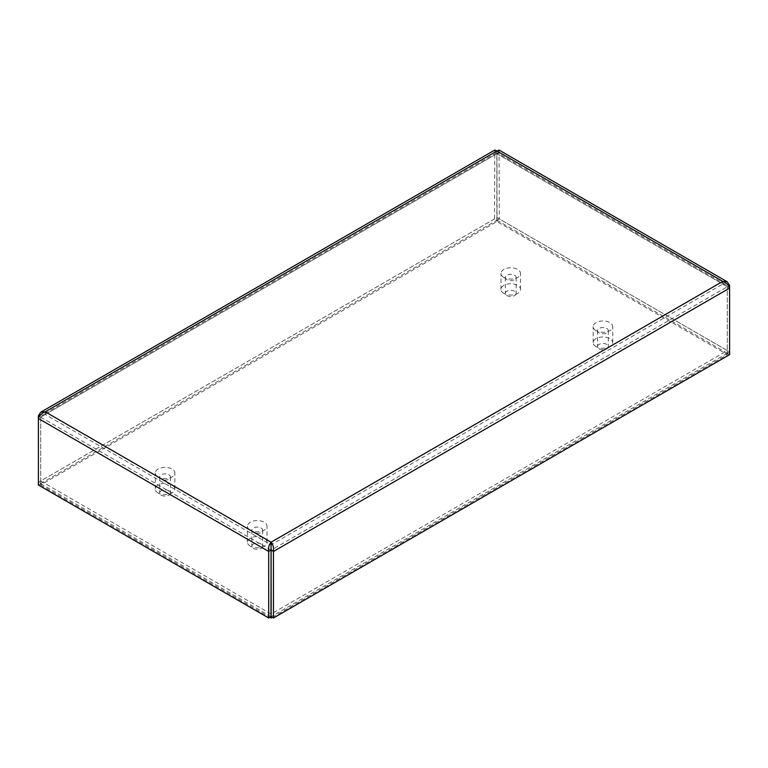<?xml version="1.0" encoding="UTF-8"?>
<svg xmlns="http://www.w3.org/2000/svg" width="768" height="768" viewBox="0 0 768 768"><rect width="100%" height="100%" fill="white"/><g stroke="black" fill="none" stroke-linecap="round" stroke-linejoin="round"><path stroke-width="0.58" stroke-dasharray="3.84 2.88" d="M270.998 613.987L40.627 480.989L496.925 217.546L727.373 350.592L271.162 613.987M45.235 411.802L45.235 414.461L496.925 153.677L722.765 284.074L271.075 544.848L45.235 414.461L40.704 417.168L40.704 483.696L38.4 485.021M496.925 151.018L496.925 153.677C496.262 152.602 496.243 152.621 496.838 153.725L496.838 220.253L494.534 218.918L494.774 150.058M45.235 414.461L42.49 414.941L40.704 417.072L40.704 483.6L38.4 482.266L494.534 218.918M722.765 281.405L722.765 284.074L725.51 284.554L727.296 286.685L727.296 353.213L729.6 351.878L729.6 288.106L727.296 286.781L727.296 353.309L729.6 354.634M38.4 415.747L494.534 152.4L496.838 153.725C496.243 152.621 496.262 152.602 496.925 153.677C497.578 152.602 497.606 152.621 497.002 153.725L497.002 220.253L499.306 218.918L729.6 351.878M270.998 550.128L40.704 417.168L38.4 418.502L38.4 482.266M270.998 616.656L40.704 483.696M496.838 153.725L40.704 417.072L39.456 416.352M40.704 483.6L496.838 220.253M499.066 150.058L499.306 218.918M496.925 153.677C497.578 152.602 497.606 152.621 497.002 153.725L727.296 286.685L728.544 285.965M497.002 153.725L499.306 152.4L729.6 285.35M497.002 220.253L727.296 353.213M722.765 284.074L727.296 286.781L271.162 550.128M727.296 353.309L271.162 616.656M272.314 617.318L727.373 354.586L496.925 221.539L40.627 484.982L40.627 480.989M40.627 484.982L269.846 617.318M496.925 221.539L496.925 217.546M727.373 354.586L727.373 350.592M250.339 530.218A9.773 5.645 180 0 1 247.469 526.224A9.773 5.645 180 0 1 257.251 520.579A9.773 5.645 180 0 1 267.024 526.224A9.773 5.645 180 0 1 260.995 531.437A9.773 5.645 180 0 1 250.339 530.218M250.339 546.182A9.773 5.645 180 0 1 247.469 542.189A9.773 5.645 180 0 1 257.251 536.544A9.773 5.645 180 0 1 267.024 542.189A9.773 5.645 180 0 1 260.995 547.402A9.773 5.645 180 0 1 250.339 546.182M253.421 532.426A5.414 3.13 180 0 1 251.837 530.218A5.414 3.13 180 0 1 255.178 527.328A5.414 3.13 180 0 1 261.082 528A5.414 3.13 180 0 1 262.666 530.218A5.414 3.13 180 0 1 259.325 533.107A5.414 3.13 180 0 1 253.421 532.426M253.421 548.39A5.414 3.13 0 0 0 259.325 549.072A5.414 3.13 0 0 0 262.666 546.182A5.414 3.13 0 0 0 261.082 543.974A5.414 3.13 0 0 0 255.178 543.293A5.414 3.13 0 0 0 251.837 546.182A5.414 3.13 0 0 0 253.421 548.39M158.15 476.995A9.773 5.645 180 0 1 155.29 473.002A9.773 5.645 180 0 1 165.072 467.357A9.773 5.645 180 0 1 174.845 473.002A9.773 5.645 180 0 1 168.806 478.214A9.773 5.645 180 0 1 158.15 476.995M158.15 492.96A9.773 5.645 180 0 1 155.29 488.966A9.773 5.645 180 0 1 165.072 483.322A9.773 5.645 180 0 1 174.845 488.966A9.773 5.645 180 0 1 168.806 494.189A9.773 5.645 180 0 1 158.15 492.96M161.242 479.203A5.414 3.13 180 0 1 159.648 476.995A5.414 3.13 180 0 1 162.998 474.106A5.414 3.13 180 0 1 168.902 474.787A5.414 3.13 180 0 1 170.486 476.995A5.414 3.13 180 0 1 167.146 479.885A5.414 3.13 180 0 1 161.242 479.203M161.242 495.168A5.414 3.13 0 0 0 167.146 495.85A5.414 3.13 0 0 0 170.486 492.96A5.414 3.13 0 0 0 168.902 490.752A5.414 3.13 0 0 0 162.998 490.07A5.414 3.13 0 0 0 159.648 492.96A5.414 3.13 0 0 0 161.242 495.168M596.016 330.634A9.773 5.645 180 0 1 593.155 326.65A9.773 5.645 180 0 1 602.928 321.005A9.773 5.645 180 0 1 612.71 326.65A9.773 5.645 180 0 1 606.672 331.862A9.773 5.645 180 0 1 596.016 330.634M596.016 346.608A9.773 5.645 180 0 1 593.155 342.614A9.773 5.645 180 0 1 602.928 336.97A9.773 5.645 180 0 1 612.71 342.614A9.773 5.645 180 0 1 606.672 347.827A9.773 5.645 180 0 1 596.016 346.608M599.098 332.851A5.414 3.13 180 0 1 597.514 330.634A5.414 3.13 180 0 1 600.854 327.754A5.414 3.13 180 0 1 606.758 328.426A5.414 3.13 180 0 1 608.352 330.634A5.414 3.13 180 0 1 605.002 333.523A5.414 3.13 180 0 1 599.098 332.851M599.098 348.816A5.414 3.13 0 0 0 605.002 349.498A5.414 3.13 0 0 0 608.352 346.608A5.414 3.13 0 0 0 606.758 344.39A5.414 3.13 0 0 0 600.854 343.718A5.414 3.13 0 0 0 597.514 346.608A5.414 3.13 0 0 0 599.098 348.816M503.837 277.421A9.773 5.645 180 0 1 500.976 273.427A9.773 5.645 180 0 1 510.749 267.782A9.773 5.645 180 0 1 520.531 273.427A9.773 5.645 180 0 1 514.493 278.64A9.773 5.645 180 0 1 503.837 277.421M503.837 293.386A9.773 5.645 180 0 1 500.976 289.392A9.773 5.645 180 0 1 510.749 283.747A9.773 5.645 180 0 1 520.531 289.392A9.773 5.645 180 0 1 514.493 294.605A9.773 5.645 180 0 1 503.837 293.386M506.918 279.629A5.414 3.13 180 0 1 505.334 277.421A5.414 3.13 180 0 1 508.675 274.531A5.414 3.13 180 0 1 514.579 275.203A5.414 3.13 180 0 1 516.163 277.421A5.414 3.13 180 0 1 512.822 280.31A5.414 3.13 180 0 1 506.918 279.629M506.918 295.594A5.414 3.13 0 0 0 512.822 296.275A5.414 3.13 0 0 0 516.163 293.386A5.414 3.13 0 0 0 514.579 291.178A5.414 3.13 0 0 0 508.675 290.496A5.414 3.13 0 0 0 505.334 293.386A5.414 3.13 0 0 0 506.918 295.594M496.406 152.88L42.49 414.941M725.51 284.554L497.443 152.88M267.024 542.189L267.024 526.224M247.469 542.189L247.469 526.224M251.837 530.218L251.837 546.182M262.666 530.218L262.666 546.182M174.845 488.966L174.845 473.002M155.29 488.966L155.29 473.002M159.648 476.995L159.648 492.96M170.486 476.995L170.486 492.96M612.71 342.614L612.71 326.65M593.155 342.614L593.155 326.65M597.514 330.634L597.514 346.608M608.352 330.634L608.352 346.608M520.531 289.392L520.531 273.427M500.976 289.392L500.976 273.427M505.334 277.421L505.334 293.386M516.163 277.421L516.163 293.386"/><path stroke-width="1.15" d="M271.075 544.848L271.162 616.656L273.466 617.981L273.466 551.453C273.926 547.642 273.13 544.55 271.075 542.189L270.998 616.656L268.694 617.981L38.4 485.021L38.4 418.502C39.418 415.536 41.693 413.309 45.235 411.802L40.867 412.118L38.4 415.747L38.4 418.502L268.694 551.453L268.694 617.981M40.858 412.118L494.774 150.058L496.925 151.018L45.235 411.802L271.075 542.189C269.021 544.55 268.224 547.642 268.694 551.453L270.998 550.128M39.456 416.352L38.4 415.747M271.075 542.189L722.765 281.405L496.925 151.018L499.066 150.058L727.142 281.731L722.765 281.405C726.307 282.912 728.582 285.149 729.6 288.106L729.6 285.35L727.133 281.731M728.544 285.965L729.6 285.35M271.162 550.128L273.466 551.453L729.6 288.106L729.6 354.634L273.466 617.981M269.846 617.318L271.075 618.029L270.998 613.987M271.075 618.029L272.314 617.318"/></g></svg>
